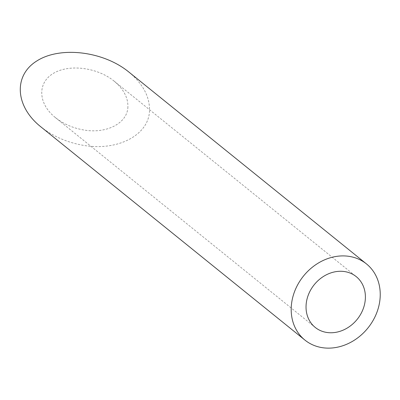 <?xml version="1.0" encoding="UTF-8"?>
<svg xmlns="http://www.w3.org/2000/svg" width="400" height="400" viewBox="0 0 400 400"><rect width="100%" height="100%" fill="white"/><g stroke="black" fill="none" stroke-linecap="round" stroke-linejoin="round"><path stroke-width="0.3" stroke-dasharray="2 1.5" d="M127.9 106.9C127.53 123.32 106.17 134.265 83.09 129.865C72.485 127.91 63.24 123.81 55.355 117.565C38.24 103.915 37.1 83.32 52.925 73.65C68.495 63.78 97.145 67.245 114.025 81.045C123.49 88.95 128.115 97.57 127.9 106.9M128.695 71.91C142.89 83.77 149.825 96.7 149.505 110.695C148.95 135.325 116.905 151.745 82.29 145.145C66.385 142.21 52.515 136.06 40.685 126.7M55.355 117.565L315.21 327.41M114.025 81.045L356.22 276.625"/><path stroke-width="0.6" d="M334.11 332.58A32.64 27.59 128.9 0 0 362.96 309.465A32.64 27.59 128.9 0 0 356.22 276.625A32.64 27.59 128.9 0 0 314.25 284.685A32.64 27.59 128.9 0 0 315.21 327.41A32.64 27.59 128.9 0 0 334.11 332.58M333.31 347.86A48.96 41.385 128.9 0 0 376.58 313.19A48.96 41.385 128.9 0 0 366.475 263.93A48.96 41.385 128.9 0 0 303.52 276.02A48.96 41.385 128.9 0 0 304.955 340.11A48.96 41.385 128.9 0 0 333.31 347.86M304.955 340.11L40.685 126.7C15.015 106.22 13.305 75.33 37.04 60.825C60.395 46.015 103.375 51.215 128.695 71.91L366.475 263.93"/></g></svg>
